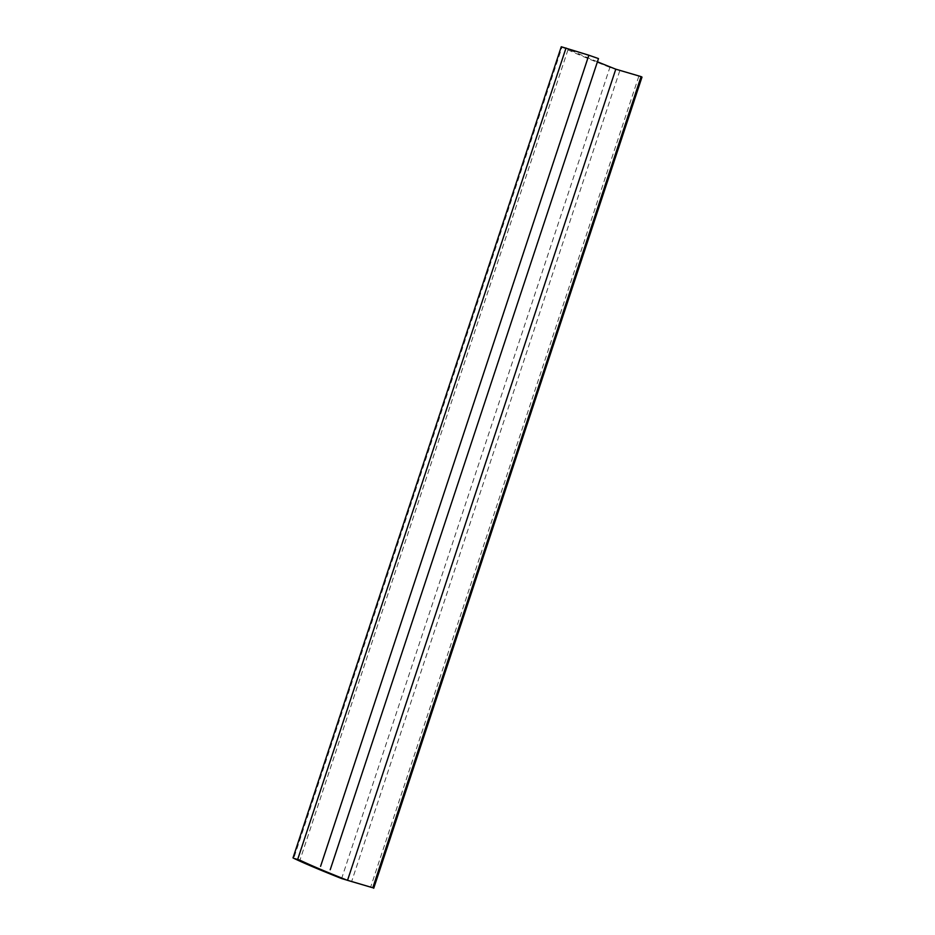<?xml version="1.0" encoding="UTF-8"?>
<svg xmlns="http://www.w3.org/2000/svg" width="935" height="935" viewBox="0 0 935 935"><rect width="100%" height="100%" fill="white"/><g stroke="black" fill="none" stroke-linecap="round" stroke-linejoin="round"><path stroke-width="0.7" stroke-dasharray="4.67 3.51" d="M597.43 61.78A349.48 15.077 18.3 0 1 568.211 49.041L299.948 860.2M641.994 77.091L609.889 67.402L341.626 878.561M609.889 67.402A356.714 15.381 18.3 0 1 562.017 47.147L293.754 858.307M561.269 46.75L562.017 47.147M598.482 58.589L568.211 49.041M638.792 76.343L370.529 887.49M619.776 70.756L351.513 881.915"/><path stroke-width="1.4" d="M615.791 69.178L347.528 880.338L372.808 887.759L641.071 76.6L615.791 69.178A349.48 15.077 18.3 0 1 597.43 61.78M372.808 887.759L341.626 878.561A356.714 15.381 18.3 0 1 293.754 858.307L299.948 860.2A349.48 15.077 -161.7 0 0 347.528 880.338M641.071 76.6L641.994 77.091L373.731 888.25M330.219 869.737L598.482 58.589L588.84 55.212L561.269 46.75L293.006 857.909M566.026 48.012L297.762 859.171M588.84 55.212L320.576 866.359"/></g></svg>
